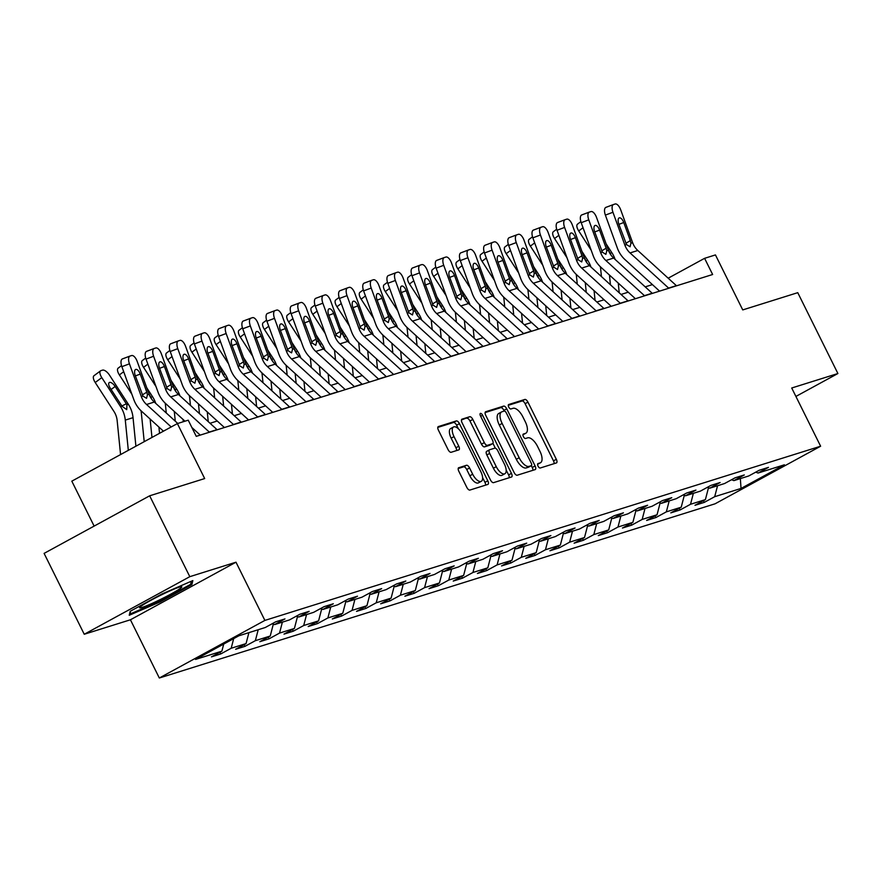 <?xml version="1.0" encoding="UTF-8"?>
<svg xmlns="http://www.w3.org/2000/svg" width="882" height="882" viewBox="0 0 882 882"><rect width="100%" height="100%" fill="white"/><g stroke="black" fill="none" stroke-linecap="round" stroke-linejoin="round"><path stroke-width="1.32" d="M538.053 466.126A2.492 1.103 61.4 0 0 540.214 468.011L556.377 462.951A3.55 1.566 61.4 0 0 556.509 462.896A3.55 1.566 61.4 0 0 556.322 459.29L527.954 402.148A3.55 1.566 61.4 0 0 524.856 399.447L508.693 404.518A2.492 1.103 61.4 0 0 508.605 404.551A2.492 1.103 61.4 0 0 508.738 407.076A2.492 1.103 61.4 0 0 510.91 408.961L512.993 408.311A11.378 5.027 61.4 0 1 522.905 416.943L525.275 421.706A11.378 5.027 61.4 0 1 525.848 433.216A11.378 5.027 61.4 0 1 525.452 433.393L523.357 434.043A2.492 1.103 61.4 0 0 523.269 434.076A2.492 1.103 61.4 0 0 523.39 436.601A2.492 1.103 61.4 0 0 525.562 438.486L527.657 437.836A11.378 5.027 61.4 0 1 537.568 446.468L539.927 451.231A11.378 5.027 61.4 0 1 540.512 462.741A11.378 5.027 61.4 0 1 540.104 462.918L538.009 463.568A2.492 1.103 61.4 0 0 537.921 463.601A2.492 1.103 61.4 0 0 538.053 466.126M458.794 467.669A3.55 1.566 61.4 0 0 458.662 467.725A3.55 1.566 61.4 0 0 458.849 471.319L466.81 487.36A3.55 1.566 61.4 0 0 469.908 490.05L487.856 484.427A3.55 1.566 61.4 0 0 487.978 484.372A3.55 1.566 61.4 0 0 487.801 480.778L459.434 423.625A3.55 1.566 61.4 0 0 456.336 420.935L438.387 426.557A3.55 1.566 61.4 0 0 438.255 426.612A3.55 1.566 61.4 0 0 438.442 430.207L448.056 449.577A3.55 1.566 61.4 0 0 451.154 452.279L458.827 449.864A3.55 1.566 61.4 0 0 458.96 449.809A3.55 1.566 61.4 0 0 458.772 446.215L454.01 436.612A9.515 4.201 61.4 0 1 453.524 426.987A9.515 4.201 61.4 0 1 462.146 434.054L480.822 471.683A9.515 4.201 61.4 0 1 481.307 481.307A9.515 4.201 61.4 0 1 472.686 474.229L469.566 467.956A3.55 1.566 61.4 0 0 466.479 465.266L458.552 467.802M795.906 396.437L837.9 373.527L797.758 292.67L742.743 309.913L715.445 254.92L704.597 258.327L712.634 274.5L196.256 436.347L188.23 420.185L177.381 423.581L71.817 481.164L94.131 526.102M189.806 576.674L84.242 634.257L130.426 619.781L235.99 562.198L189.806 576.674L149.664 495.805L204.679 478.562L177.381 423.581M235.99 562.198L264.887 620.41L820.624 446.226L715.059 503.809L159.322 678.004L264.887 620.41M837.9 373.527L791.716 388.003L820.624 446.226M514.118 472.532A3.55 1.566 61.4 0 0 517.216 475.222L535.165 469.599A3.55 1.566 61.4 0 0 535.286 469.544A3.55 1.566 61.4 0 0 535.109 465.95L506.742 408.796A3.55 1.566 61.4 0 0 503.644 406.106L485.695 411.729A3.55 1.566 61.4 0 0 485.563 411.784A3.55 1.566 61.4 0 0 485.75 415.378L514.118 472.532M511.505 477.008L493.556 482.641A3.55 1.566 61.4 0 1 490.458 479.94L462.091 422.798A3.55 1.566 61.4 0 1 461.914 419.193A3.55 1.566 61.4 0 1 462.036 419.148L469.72 416.734A3.55 1.566 61.4 0 1 472.818 419.435L484.317 442.61A3.55 1.566 61.4 0 0 487.415 445.311L492.509 443.712A3.55 1.566 61.4 0 0 492.641 443.657A3.55 1.566 61.4 0 0 492.454 440.063L480.481 415.929A2.492 1.103 61.4 0 1 480.359 413.415A2.492 1.103 61.4 0 1 482.608 415.268L511.45 473.358A3.55 1.566 61.4 0 1 511.637 476.964A3.55 1.566 61.4 0 1 511.505 477.008M84.242 634.257L44.1 553.389L149.664 495.805M220.765 653.937L231.183 648.259L246.056 643.595L235.637 649.273L244.942 646.363L255.35 640.685L270.234 636.021L259.815 641.699L269.12 638.788L279.528 633.1L294.412 628.436L283.993 634.125L293.287 631.203L303.706 625.525L318.578 620.862L308.171 626.54L317.465 623.629L327.883 617.951L342.756 613.288L332.349 618.966L341.643 616.055L352.061 610.366L366.934 605.702L356.515 611.391L365.821 608.47L376.228 602.792L391.112 598.128L380.693 603.806L389.998 600.896L400.406 595.218L415.29 590.554L404.871 596.232L414.176 593.321L424.584 587.633L439.457 582.969L429.049 588.658L438.343 585.736L448.762 580.058L463.634 575.395L453.227 581.073L462.521 578.162L472.939 572.484L487.812 567.821L477.405 573.498L486.699 570.588L497.117 564.899L511.99 560.235L501.571 565.924L510.876 563.003L521.284 557.325L536.168 552.661L525.749 558.339L535.054 555.428L545.462 549.751L560.346 545.087L549.927 550.765L559.221 547.854L569.64 542.165L584.512 537.502L574.105 543.191L583.399 540.269L593.818 534.591L608.69 529.928L598.283 535.606L607.577 532.695L617.995 527.017L632.868 522.353L622.449 528.031L631.755 525.121L642.162 519.432L657.046 514.768L646.627 520.457L655.932 517.536L666.34 511.858L681.224 507.194L670.805 512.872L680.099 509.961L690.518 504.284L705.391 499.62L694.983 505.298L704.277 502.387L714.696 496.698L741.034 488.441L784.407 464.792L758.057 473.05L768.476 467.361L759.17 470.282L748.763 475.96L733.89 480.624L744.298 474.946L735.004 477.857L724.585 483.534L709.712 488.198L720.12 482.52L710.826 485.431L700.407 491.12L685.534 495.783L695.942 490.094L686.648 493.016L676.229 498.694L661.357 503.357L671.775 497.68L662.47 500.59L652.063 506.268L637.179 510.932L647.597 505.254L638.292 508.164L627.885 513.853L613.001 518.517L623.42 512.828L614.126 515.75L603.707 521.427L588.834 526.091L599.242 520.413L589.948 523.324L579.529 529.002L564.656 533.665L575.064 527.987L565.77 530.898L555.351 536.587L540.479 541.25L550.897 535.561L541.592 538.483L531.185 544.161L516.301 548.825L526.719 543.147L517.414 546.057L507.007 551.735L492.123 556.399L502.542 550.721L493.247 553.631L482.829 559.32L467.956 563.984L478.364 558.295L469.07 561.217L458.651 566.894L443.778 571.558L454.186 565.88L444.892 568.791L434.473 574.469L419.6 579.132L430.019 573.454L420.714 576.365L410.306 582.054L395.423 586.717L405.841 581.029L396.536 583.95L386.129 589.628L371.245 594.292L381.663 588.614L372.369 591.524L361.951 597.202L347.078 601.866L357.486 596.188L348.192 599.098L337.773 604.787L322.9 609.451L333.308 603.762L324.014 606.684L313.595 612.362L298.722 617.025L309.13 611.347L299.836 614.258L289.428 619.936L274.545 624.599L284.963 618.921L275.658 621.832L265.25 627.521L238.901 635.779L195.539 659.427L221.878 651.17L211.471 656.858L220.765 653.937L219.927 652.239M233.686 638.623L231.183 648.259M248.911 632.637L246.056 643.595M274.545 624.599L272.207 623.717M258.205 629.726L255.35 640.685M273.321 624.147L270.234 636.021M298.722 617.025L296.385 616.143M282.383 622.152L279.528 633.1M297.499 616.562L294.412 628.436M322.9 609.451L320.552 608.569M306.561 614.567L303.706 625.525M321.676 608.988L318.578 620.862M347.078 601.866L344.73 600.984M330.739 606.992L327.883 617.951M345.854 601.414L342.756 613.288M371.245 594.292L368.908 593.41M354.906 599.418L352.061 610.366M370.032 593.829L366.934 605.702M395.423 586.717L393.085 585.835M379.084 591.833L376.228 602.792M394.199 586.254L391.112 598.128M419.6 579.132L417.263 578.25M403.261 584.259L400.406 595.218M418.377 578.68L415.29 590.554M443.778 571.558L441.43 570.676M427.439 576.685L424.584 587.633M442.555 571.095L439.457 582.969M467.956 563.984L465.608 563.102M451.617 569.099L448.762 580.058M466.732 563.521L463.634 575.395M492.123 556.399L489.786 555.517M475.784 561.525L472.939 572.484M490.91 555.947L487.812 567.821M516.301 548.825L513.963 547.942M499.962 553.951L497.117 564.899M515.077 548.361L511.99 560.235M540.479 541.25L538.141 540.368M524.14 546.366L521.284 557.325M539.255 540.787L536.168 552.661M564.656 533.665L562.319 532.783M548.317 538.792L545.462 549.751M563.433 533.213L560.346 545.087M588.834 526.091L586.486 525.209M572.495 531.218L569.64 542.165M587.61 525.628L584.512 537.502M613.001 518.517L610.664 517.635M596.673 523.632L593.818 534.591M611.788 518.054L608.69 529.928M637.179 510.932L634.842 510.05M620.84 516.058L617.995 527.017M635.955 510.48L632.868 522.353M661.357 503.357L659.019 502.475M645.018 508.484L642.162 519.432M660.133 502.894L657.046 514.768M685.534 495.783L683.197 494.901M669.195 500.899L666.34 511.858M684.311 495.32L681.224 507.194M709.712 488.198L707.364 487.316M693.373 493.325L690.518 504.284M708.489 487.746L705.391 499.62M733.89 480.624L731.542 479.742M717.551 485.75L714.696 496.698M740.351 478.595L741.034 488.441M758.057 473.05L755.72 472.168M130.426 619.781L159.322 678.004M652.415 284.61L645.216 286.87M628.249 292.185L621.038 294.445M604.071 299.77L596.86 302.03M579.893 307.344L572.683 309.604M555.715 314.918L548.505 317.178M531.537 322.503L524.338 324.763M507.359 330.077L500.16 332.338M483.193 337.652L475.982 339.912M459.015 345.237L451.805 347.497M434.837 352.811L427.627 355.071M410.659 360.385L403.46 362.645M386.481 367.97L379.282 370.231M362.315 375.545L355.104 377.805M338.137 383.119L330.926 385.379M313.959 390.704L306.749 392.964M289.781 398.278L282.571 400.538M265.603 405.852L258.404 408.112M241.436 413.438L234.226 415.698M217.259 421.012L210.048 423.272M193.081 428.586L192.496 428.773M704.597 258.327L668.181 278.194M223.73 644.047L221.878 651.17M703.439 500.689L704.277 502.387M679.261 508.264L680.099 509.961M655.083 515.838L655.932 517.536M630.906 523.423L631.755 525.121M606.739 530.997L607.577 532.695M582.561 538.571L583.399 540.269M558.383 546.156L559.221 547.854M534.205 553.731L535.054 555.428M510.028 561.305L510.876 563.003M485.85 568.89L486.699 570.588M461.683 576.464L462.521 578.162M437.505 584.038L438.343 585.736M413.327 591.624L414.176 593.321M389.149 599.198L389.998 600.896M364.972 606.772L365.821 608.47M340.805 614.357L341.643 616.055M316.627 621.931L317.465 623.629M292.449 629.505L293.287 631.203M268.271 637.091L269.12 638.788M244.094 644.665L244.942 646.363M130.194 611.292L129.246 615.272L160.105 601.921L191.89 584.579L192.838 580.588L161.979 593.95L130.194 611.292M190.986 582.748L191.89 584.579M159.73 601.182L160.105 601.921M554.117 463.656A3.55 1.566 61.4 0 0 553.477 460.856L525.11 403.702A3.55 1.566 61.4 0 0 522.012 401.012L508.275 405.312M504.228 411.056L503.887 410.362A3.55 1.566 61.4 0 0 500.789 407.66L485.1 412.578M532.893 470.304A3.55 1.566 61.4 0 0 532.254 467.504L531.339 465.663A2.492 1.103 61.4 0 0 531.24 463.127L506.345 412.963A2.492 1.103 61.4 0 0 504.173 411.067L501.968 411.762A11.378 5.027 61.4 0 0 501.56 411.938A11.378 5.027 61.4 0 0 502.145 423.448L519.167 457.736A11.378 5.027 61.4 0 0 529.079 466.369L531.284 465.674A2.492 1.103 61.4 0 0 531.372 465.641L528.516 467.195A2.492 1.103 61.4 0 0 528.594 467.14M499.113 413.316A11.378 5.027 61.4 0 0 498.705 413.493A11.378 5.027 61.4 0 0 499.289 425.003L516.312 459.29A11.378 5.027 61.4 0 0 526.223 467.923L528.428 467.24A2.492 1.103 61.4 0 0 528.516 467.195M461.451 419.986L469.72 416.734M489.896 445.134A3.55 1.566 61.4 0 1 489.786 445.212A3.55 1.566 61.4 0 1 489.664 445.267L484.56 446.865A3.55 1.566 61.4 0 1 481.473 444.164L469.963 420.99A3.55 1.566 61.4 0 0 466.865 418.288M492.939 443.359L495.331 448.177M506.169 470.018L508.594 474.913L511.45 473.358M496.257 466.655A9.515 4.201 61.4 0 0 504.879 473.733A9.515 4.201 61.4 0 0 504.394 464.108L497.823 450.856A3.55 1.566 61.4 0 0 494.725 448.155L489.62 449.754A3.55 1.566 61.4 0 0 489.499 449.809A3.55 1.566 61.4 0 0 489.675 453.403L496.257 466.655L493.402 468.21A9.515 4.201 61.4 0 0 502.034 475.288L504.879 473.733M489.389 449.886L486.776 451.308A3.55 1.566 61.4 0 0 486.644 451.363A3.55 1.566 61.4 0 0 486.831 454.958L489.675 453.403M493.402 468.21L486.831 454.958M509.245 477.724A3.55 1.566 61.4 0 0 508.594 474.913M481.307 481.307L478.452 482.862A9.515 4.201 61.4 0 1 469.83 475.784L466.721 469.522A3.55 1.566 61.4 0 0 463.623 466.821L458.21 468.518M453.524 426.987L450.669 428.542A9.515 4.201 61.4 0 0 451.154 438.167L454.01 436.612M456.567 450.581A3.55 1.566 61.4 0 0 455.928 447.769L451.154 438.167M458.364 428.784L456.578 425.19A3.55 1.566 61.4 0 0 453.48 422.489L437.792 427.406M485.585 485.133A3.55 1.566 61.4 0 0 484.946 482.333L482.586 477.592M615.107 259.418A27.166 24.277 -107.4 0 0 611.865 252.726L606.11 243.829M619.23 292.802L618.26 283.089M610.432 284.787L609.462 275.063M591.172 250.179L578.724 230.941A7.243 3.098 -126.6 0 1 577.512 224.149A7.243 3.098 -126.6 0 1 577.919 223.94M601.436 276.573L600.675 268.955A18.114 16.185 -107.4 0 0 600.322 266.717M608.26 249.738L611.204 255.383M668.788 288.238A12.679 11.334 -107.4 0 0 668.611 288.083L630.057 252.925A18.114 16.185 72.6 0 1 624.875 245.119L612.957 212.264L605.372 215.109A7.243 3.241 -110.6 0 1 605.923 207.358A7.243 3.241 -110.6 0 1 606 207.336L613.431 204.547M659.571 291.126L625.062 259.672A27.166 24.277 72.6 0 1 617.301 247.963L605.372 215.109M676.538 285.812A12.679 11.334 -107.4 0 0 676.362 285.647L637.807 250.499A18.114 16.185 72.6 0 1 632.626 242.693L620.707 209.839A7.243 3.241 69.4 0 0 615.129 203.996L613.585 204.492A7.243 3.241 69.4 0 0 613.508 204.514A7.243 3.241 69.4 0 0 612.957 212.264M625.856 243.355L630.31 240.599L630.961 243.212L630.057 246.773L626.551 244.601L618.8 224.083A5.799 2.591 -110.6 0 1 619.241 217.876A5.799 2.591 -110.6 0 1 619.296 217.865A5.799 2.591 -110.6 0 1 623.75 222.529L618.899 224.359M630.31 240.599L623.75 222.529M142.178 607.4A23.538 1.841 153.6 0 0 167.69 595.791A23.538 1.841 153.6 0 0 181.505 586.695A23.538 1.841 153.6 0 0 179.267 587.169A23.538 1.841 153.6 0 0 156.533 597.334A23.538 1.841 153.6 0 0 139.72 607.433A23.538 1.841 153.6 0 0 142.178 607.4M191.35 581.238L190.611 584.347L159.807 601.149L129.919 614.092L130.635 611.05M590.929 266.992A27.166 24.277 -107.4 0 0 587.699 260.3L581.944 251.414M595.052 300.376L594.082 290.663M586.254 292.361L585.284 282.637M567.005 257.764L554.546 238.515A7.243 3.098 -126.6 0 1 553.334 231.723A7.243 3.098 -126.6 0 1 553.742 231.514M577.258 284.158L576.497 276.529A18.114 16.185 -107.4 0 0 576.144 274.291M584.082 257.312L587.026 262.968M566.751 274.567A27.166 24.277 -107.4 0 0 563.521 267.885L557.766 258.988M570.886 307.961L569.904 298.237M562.088 299.935L561.106 290.222M542.827 265.339L530.369 246.1A7.243 3.098 -126.6 0 1 529.156 239.309A7.243 3.098 -126.6 0 1 529.564 239.099M553.08 291.733L552.319 284.103A18.114 16.185 -107.4 0 0 551.967 281.865M559.905 264.887L562.848 270.542M644.61 295.823A12.679 11.334 -107.4 0 0 644.433 295.657L605.879 260.499A18.114 16.185 72.6 0 1 600.697 252.704L588.779 219.85L581.205 222.694A7.243 3.241 -110.6 0 1 581.756 214.932A7.243 3.241 -110.6 0 1 581.833 214.91L589.253 212.121M635.393 298.711L600.896 267.246A27.166 24.277 72.6 0 1 593.123 255.548L581.205 222.694M652.36 293.386A12.679 11.334 -107.4 0 0 652.184 293.232L613.629 258.073A18.114 16.185 72.6 0 1 608.448 250.268L596.53 217.413A7.243 3.241 69.4 0 0 590.962 211.581L589.408 212.066A7.243 3.241 69.4 0 0 589.33 212.088A7.243 3.241 69.4 0 0 588.779 219.85M601.678 250.929L606.132 248.173L606.783 250.797L605.879 254.358L602.373 252.175L594.622 231.657A5.799 2.591 -110.6 0 1 595.063 225.461A5.799 2.591 -110.6 0 1 595.13 225.439A5.799 2.591 -110.6 0 1 599.584 230.103L594.722 231.933M606.132 248.173L599.584 230.103M620.432 303.397A12.679 11.334 -107.4 0 0 620.255 303.232L581.701 268.084A18.114 16.185 72.6 0 1 576.53 260.278L564.601 227.424L557.027 230.268A7.243 3.241 -110.6 0 1 557.578 222.518A7.243 3.241 -110.6 0 1 557.656 222.485L565.086 219.695M611.215 306.286L576.718 274.831A27.166 24.277 72.6 0 1 568.945 263.123L557.027 230.268M628.182 300.971A12.679 11.334 -107.4 0 0 628.006 300.806L589.452 265.647A18.114 16.185 72.6 0 1 584.27 257.853L572.352 224.998A7.243 3.241 69.4 0 0 566.784 219.155L565.23 219.64A7.243 3.241 69.4 0 0 565.153 219.673A7.243 3.241 69.4 0 0 564.601 227.424M577.501 258.514L581.966 255.758L582.605 258.371L581.701 261.932L578.195 259.749L570.445 239.243A5.799 2.591 -110.6 0 1 570.886 233.035A5.799 2.591 -110.6 0 1 570.952 233.013A5.799 2.591 -110.6 0 1 575.406 237.688L570.544 239.507M581.966 255.758L575.406 237.688M542.573 282.152A27.166 24.277 -107.4 0 0 539.343 275.46L533.588 266.562M546.708 315.536L545.726 305.822M537.91 307.52L536.929 297.796M518.649 272.913L506.191 253.674A7.243 3.098 -126.6 0 1 504.978 246.883A7.243 3.098 -126.6 0 1 505.397 246.673M528.913 299.307L528.142 291.688A18.114 16.185 -107.4 0 0 527.789 289.45M535.727 272.472L538.67 278.117M518.395 289.726A27.166 24.277 -107.4 0 0 515.165 283.034L509.41 274.148M522.53 323.11L521.56 313.397M513.732 315.095L512.762 305.37M494.471 280.498L482.024 261.248A7.243 3.098 -126.6 0 1 480.8 254.457A7.243 3.098 -126.6 0 1 481.219 254.248M504.736 306.892L503.964 299.263A18.114 16.185 -107.4 0 0 503.611 297.025M511.549 280.046L514.493 285.702M494.229 297.3A27.166 24.277 -107.4 0 0 490.987 290.619L485.232 281.722M498.352 330.695L497.382 320.971M489.554 322.669L488.584 312.956M470.293 288.072L457.846 268.834A7.243 3.098 -126.6 0 1 456.633 262.042A7.243 3.098 -126.6 0 1 457.041 261.833M480.558 314.466L479.797 306.837A18.114 16.185 -107.4 0 0 479.444 304.599M487.382 287.62L490.326 293.276M596.254 310.971A12.679 11.334 -107.4 0 0 596.089 310.817L557.534 275.658A18.114 16.185 72.6 0 1 552.352 267.852L540.423 234.998L532.849 237.842A7.243 3.241 -110.6 0 1 533.401 230.092A7.243 3.241 -110.6 0 1 533.478 230.07L540.909 227.28M587.037 313.86L552.54 282.405A27.166 24.277 72.6 0 1 544.767 270.697L532.849 237.842M604.005 308.546A12.679 11.334 -107.4 0 0 603.828 308.38L565.274 273.233A18.114 16.185 72.6 0 1 560.103 265.427L548.174 232.572A7.243 3.241 69.4 0 0 542.606 226.729L541.052 227.225A7.243 3.241 69.4 0 0 540.986 227.247A7.243 3.241 69.4 0 0 540.423 234.998M553.334 266.088L557.788 263.332L558.427 265.945L557.523 269.506L554.017 267.334L546.267 246.817A5.799 2.591 -110.6 0 1 546.708 240.61A5.799 2.591 -110.6 0 1 546.774 240.599A5.799 2.591 -110.6 0 1 551.228 245.262L546.366 247.092M557.788 263.332L551.228 245.262M572.076 318.556A12.679 11.334 -107.4 0 0 571.911 318.391L533.356 283.232A18.114 16.185 72.6 0 1 528.175 275.438L516.257 242.583L508.671 245.428A7.243 3.241 -110.6 0 1 509.223 237.666A7.243 3.241 -110.6 0 1 509.3 237.644L516.731 234.855M562.859 321.445L528.362 289.98A27.166 24.277 72.6 0 1 520.601 278.282L508.671 245.428M579.827 316.12A12.679 11.334 -107.4 0 0 579.661 315.965L541.107 280.807A18.114 16.185 72.6 0 1 535.925 273.001L523.996 240.147A7.243 3.241 69.4 0 0 518.429 234.314L516.885 234.799A7.243 3.241 69.4 0 0 516.808 234.821A7.243 3.241 69.4 0 0 516.257 242.583M529.156 273.663L533.61 270.906L534.249 273.53L533.356 277.091L529.839 274.908L522.089 254.391A5.799 2.591 -110.6 0 1 522.541 248.195A5.799 2.591 -110.6 0 1 522.596 248.173A5.799 2.591 -110.6 0 1 527.05 252.836L522.188 254.666M533.61 270.906L527.05 252.836M547.909 326.131A12.679 11.334 -107.4 0 0 547.733 325.965L509.179 290.817A18.114 16.185 72.6 0 1 503.997 283.012L492.079 250.157L484.494 253.002A7.243 3.241 -110.6 0 1 485.045 245.251A7.243 3.241 -110.6 0 1 485.122 245.218L492.553 242.429M538.693 329.019L504.184 297.565A27.166 24.277 72.6 0 1 496.423 285.856L484.494 253.002M555.66 323.705A12.679 11.334 -107.4 0 0 555.484 323.54L516.929 288.381A18.114 16.185 72.6 0 1 511.747 280.586L499.829 247.732A7.243 3.241 69.4 0 0 494.251 241.889L492.707 242.374A7.243 3.241 69.4 0 0 492.63 242.407A7.243 3.241 69.4 0 0 492.079 250.157M504.978 281.248L509.432 278.492L510.083 281.104L509.179 284.666L505.673 282.483L497.922 261.976A5.799 2.591 -110.6 0 1 498.363 255.769A5.799 2.591 -110.6 0 1 498.418 255.747A5.799 2.591 -110.6 0 1 502.872 260.422L498.021 262.241M509.432 278.492L502.872 260.422M523.732 333.705A12.679 11.334 -107.4 0 0 523.555 333.55L485.001 298.392A18.114 16.185 72.6 0 1 479.819 290.586L467.901 257.731L460.316 260.576A7.243 3.241 -110.6 0 1 460.878 252.825A7.243 3.241 -110.6 0 1 460.955 252.803L468.375 250.014M514.515 336.593L480.017 305.139A27.166 24.277 72.6 0 1 472.245 293.43L460.316 260.576M531.482 331.279A12.679 11.334 -107.4 0 0 531.306 331.114L492.751 295.966A18.114 16.185 72.6 0 1 487.57 288.16L475.652 255.306A7.243 3.241 69.4 0 0 470.084 249.463L468.529 249.959A7.243 3.241 69.4 0 0 468.452 249.981A7.243 3.241 69.4 0 0 467.901 257.731M480.8 288.822L485.254 286.066L485.905 288.679L485.001 292.24L481.495 290.068L473.744 269.55A5.799 2.591 -110.6 0 1 474.185 263.343A5.799 2.591 -110.6 0 1 474.24 263.332A5.799 2.591 -110.6 0 1 478.706 267.996L473.843 269.826M485.254 286.066L478.706 267.996M499.554 341.29A12.679 11.334 -107.4 0 0 499.377 341.125L460.823 305.966A18.114 16.185 72.6 0 1 455.652 298.171L443.723 265.317L436.149 268.161A7.243 3.241 -110.6 0 1 436.7 260.399A7.243 3.241 -110.6 0 1 436.777 260.377L444.197 257.588M490.337 344.178L455.84 312.713A27.166 24.277 72.6 0 1 448.067 301.016L436.149 268.161M507.304 338.853A12.679 11.334 -107.4 0 0 507.128 338.699L468.574 303.54A18.114 16.185 72.6 0 1 463.392 295.735L451.474 262.88A7.243 3.241 69.4 0 0 445.906 257.048L444.352 257.533A7.243 3.241 69.4 0 0 444.274 257.555A7.243 3.241 69.4 0 0 443.723 265.317M456.622 296.396L461.088 293.64L461.727 296.264L460.823 299.825L457.317 297.642L449.566 277.124A5.799 2.591 -110.6 0 1 450.007 270.928A5.799 2.591 -110.6 0 1 450.074 270.906A5.799 2.591 -110.6 0 1 454.528 275.57L449.666 277.4M461.088 293.64L454.528 275.57M475.376 348.864A12.679 11.334 -107.4 0 0 475.211 348.699L436.656 313.551A18.114 16.185 72.6 0 1 431.474 305.745L419.545 272.891L411.971 275.735A7.243 3.241 -110.6 0 1 412.522 267.985A7.243 3.241 -110.6 0 1 412.6 267.952L420.03 265.162M466.159 351.753L431.662 320.298A27.166 24.277 72.6 0 1 423.889 308.59L411.971 275.735M483.127 346.439A12.679 11.334 -107.4 0 0 482.95 346.273L444.396 311.114A18.114 16.185 72.6 0 1 439.225 303.32L427.296 270.465A7.243 3.241 69.4 0 0 421.728 264.622L420.174 265.107A7.243 3.241 69.4 0 0 420.097 265.14A7.243 3.241 69.4 0 0 419.545 272.891M432.456 303.981L436.91 301.225L437.549 303.838L436.645 307.399L433.139 305.216L425.389 284.71A5.799 2.591 -110.6 0 1 425.83 278.503A5.799 2.591 -110.6 0 1 425.896 278.48A5.799 2.591 -110.6 0 1 430.35 283.155L425.488 284.974M436.91 301.225L430.35 283.155M451.198 356.438A12.679 11.334 -107.4 0 0 451.033 356.284L412.478 321.125A18.114 16.185 72.6 0 1 407.297 313.319L395.379 280.465L387.793 283.309A7.243 3.241 -110.6 0 1 388.345 275.559A7.243 3.241 -110.6 0 1 388.422 275.537L395.853 272.747M441.981 359.327L407.484 327.872A27.166 24.277 72.6 0 1 399.711 316.164L387.793 283.309M458.949 354.013A12.679 11.334 -107.4 0 0 458.783 353.847L420.229 318.7A18.114 16.185 72.6 0 1 415.047 310.894L403.118 278.039A7.243 3.241 69.4 0 0 397.55 272.196L396.007 272.692A7.243 3.241 69.4 0 0 395.93 272.714A7.243 3.241 69.4 0 0 395.379 280.465M408.278 311.555L412.732 308.799L413.371 311.412L412.478 314.973L408.961 312.801L401.211 292.284A5.799 2.591 -110.6 0 1 401.652 286.077A5.799 2.591 -110.6 0 1 401.718 286.066A5.799 2.591 -110.6 0 1 406.172 290.729L401.31 292.559M412.732 308.799L406.172 290.729M427.031 364.023A12.679 11.334 -107.4 0 0 426.855 363.858L388.3 328.699A18.114 16.185 72.6 0 1 383.119 320.905L371.201 288.05L363.616 290.895A7.243 3.241 -110.6 0 1 364.167 283.133A7.243 3.241 -110.6 0 1 364.244 283.111L371.675 280.322M417.814 366.912L383.306 335.447A27.166 24.277 72.6 0 1 375.545 323.749L363.616 290.895M434.771 361.587A12.679 11.334 -107.4 0 0 434.606 361.433L396.051 326.274A18.114 16.185 72.6 0 1 390.869 318.468L378.951 285.614A7.243 3.241 69.4 0 0 373.373 279.781L371.829 280.267A7.243 3.241 69.4 0 0 371.752 280.289A7.243 3.241 69.4 0 0 371.201 288.05M384.1 319.13L388.554 316.373L389.205 318.997L388.3 322.558L384.795 320.375L377.044 299.858A5.799 2.591 -110.6 0 1 377.485 293.662A5.799 2.591 -110.6 0 1 377.54 293.64A5.799 2.591 -110.6 0 1 381.994 298.303L377.132 300.134M388.554 316.373L381.994 298.303M402.853 371.598A12.679 11.334 -107.4 0 0 402.677 371.432L364.123 336.285A18.114 16.185 72.6 0 1 358.941 328.479L347.023 295.624L339.438 298.469A7.243 3.241 -110.6 0 1 340 290.718A7.243 3.241 -110.6 0 1 340.066 290.685L347.497 287.896M393.637 374.486L359.128 343.032A27.166 24.277 72.6 0 1 351.367 331.323L339.438 298.469M410.604 369.172A12.679 11.334 -107.4 0 0 410.428 369.007L371.873 333.848A18.114 16.185 72.6 0 1 366.692 326.053L354.773 293.199A7.243 3.241 69.4 0 0 349.206 287.356L347.651 287.841A7.243 3.241 69.4 0 0 347.574 287.874A7.243 3.241 69.4 0 0 347.023 295.624M359.922 326.715L364.376 323.959L365.027 326.572L364.123 330.133L360.617 327.95L352.866 307.443A5.799 2.591 -110.6 0 1 353.307 301.236A5.799 2.591 -110.6 0 1 353.362 301.214A5.799 2.591 -110.6 0 1 357.827 305.889L352.965 307.708M364.376 323.959L357.827 305.889M378.676 379.172A12.679 11.334 -107.4 0 0 378.499 379.017L339.945 343.859A18.114 16.185 72.6 0 1 334.774 336.053L322.845 303.199L315.271 306.043A7.243 3.241 -110.6 0 1 315.822 298.292A7.243 3.241 -110.6 0 1 315.899 298.27L323.319 295.481M369.459 382.06L334.962 350.606A27.166 24.277 72.6 0 1 327.189 338.897L315.271 306.043M386.426 376.746A12.679 11.334 -107.4 0 0 386.25 376.581L347.695 341.433A18.114 16.185 72.6 0 1 342.514 333.628L330.596 300.773A7.243 3.241 69.4 0 0 325.028 294.93L323.474 295.426A7.243 3.241 69.4 0 0 323.396 295.448A7.243 3.241 69.4 0 0 322.845 303.199M335.744 334.289L340.209 331.533L340.849 334.146L339.945 337.707L336.439 335.535L328.688 315.017A5.799 2.591 -110.6 0 1 329.129 308.81A5.799 2.591 -110.6 0 1 329.195 308.799A5.799 2.591 -110.6 0 1 333.65 313.463L328.788 315.293M340.209 331.533L333.65 313.463M354.498 386.757A12.679 11.334 -107.4 0 0 354.332 386.592L315.767 351.433A18.114 16.185 72.6 0 1 310.596 343.638L298.667 310.784L291.093 313.628A7.243 3.241 -110.6 0 1 291.644 305.867A7.243 3.241 -110.6 0 1 291.722 305.845L299.152 303.055M345.281 389.646L310.784 358.18A27.166 24.277 72.6 0 1 303.011 346.483L291.093 313.628M362.248 384.32A12.679 11.334 -107.4 0 0 362.072 384.166L323.518 349.007A18.114 16.185 72.6 0 1 318.347 341.202L306.418 308.347A7.243 3.241 69.4 0 0 300.85 302.515L299.296 303A7.243 3.241 69.4 0 0 299.219 303.022A7.243 3.241 69.4 0 0 298.667 310.784M311.578 341.863L316.032 339.107L316.671 341.731L315.767 345.292L312.261 343.109L304.51 322.592A5.799 2.591 -110.6 0 1 304.952 316.395A5.799 2.591 -110.6 0 1 305.018 316.373A5.799 2.591 -110.6 0 1 309.472 321.037L304.61 322.867M316.032 339.107L309.472 321.037M330.32 394.331A12.679 11.334 -107.4 0 0 330.155 394.166L291.6 359.018A18.114 16.185 72.6 0 1 286.418 351.212L274.489 318.358L266.915 321.202A7.243 3.241 -110.6 0 1 267.466 313.452A7.243 3.241 -110.6 0 1 267.544 313.419L274.975 310.629M321.103 397.22L286.606 365.765A27.166 24.277 72.6 0 1 278.833 354.057L266.915 321.202M338.071 391.906A12.679 11.334 -107.4 0 0 337.905 391.74L299.34 356.582A18.114 16.185 72.6 0 1 294.169 348.787L282.24 315.932A7.243 3.241 69.4 0 0 276.672 310.089L275.129 310.574A7.243 3.241 69.4 0 0 275.052 310.607A7.243 3.241 69.4 0 0 274.489 318.358M287.4 349.448L291.854 346.692L292.493 349.305L291.589 352.866L288.083 350.683L280.333 330.177A5.799 2.591 -110.6 0 1 280.774 323.97A5.799 2.591 -110.6 0 1 280.84 323.948A5.799 2.591 -110.6 0 1 285.294 328.622L280.432 330.441M291.854 346.692L285.294 328.622M306.153 401.905A12.679 11.334 -107.4 0 0 305.977 401.751L267.422 366.592A18.114 16.185 72.6 0 1 262.241 358.787L250.323 325.932L242.737 328.777A7.243 3.241 -110.6 0 1 243.289 321.026A7.243 3.241 -110.6 0 1 243.366 321.004L250.797 318.215M296.925 404.794L262.428 373.34A27.166 24.277 72.6 0 1 254.666 361.631L242.737 328.777M313.893 399.48A12.679 11.334 -107.4 0 0 313.727 399.314L275.173 364.167A18.114 16.185 72.6 0 1 269.991 356.361L258.062 323.507A7.243 3.241 69.4 0 0 252.495 317.674L250.951 318.159A7.243 3.241 69.4 0 0 250.874 318.182A7.243 3.241 69.4 0 0 250.323 325.932M263.222 357.023L267.676 354.266L268.315 356.879L267.422 360.44L263.905 358.268L256.166 337.751A5.799 2.591 -110.6 0 1 256.607 331.544A5.799 2.591 -110.6 0 1 256.662 331.533A5.799 2.591 -110.6 0 1 261.116 336.196L256.254 338.027M267.676 354.266L261.116 336.196M281.975 409.491A12.679 11.334 -107.4 0 0 281.799 409.325L243.245 374.166A18.114 16.185 72.6 0 1 238.063 366.372L226.145 333.517L218.56 336.362A7.243 3.241 -110.6 0 1 219.111 328.6A7.243 3.241 -110.6 0 1 219.188 328.578L226.619 325.789M272.759 412.379L238.25 380.914A27.166 24.277 72.6 0 1 230.489 369.216L218.56 336.362M289.726 407.054A12.679 11.334 -107.4 0 0 289.55 406.9L250.995 371.741A18.114 16.185 72.6 0 1 245.813 363.935L233.895 331.081A7.243 3.241 69.4 0 0 228.317 325.249L226.773 325.734A7.243 3.241 69.4 0 0 226.696 325.756A7.243 3.241 69.4 0 0 226.145 333.517M239.044 364.597L243.498 361.841L244.149 364.464L243.245 368.026L239.739 365.843L231.988 345.325A5.799 2.591 -110.6 0 1 232.429 339.129A5.799 2.591 -110.6 0 1 232.484 339.107A5.799 2.591 -110.6 0 1 236.949 343.771L232.087 345.601M243.498 361.841L236.949 343.771M257.798 417.065A12.679 11.334 -107.4 0 0 257.621 416.899L219.067 381.752A18.114 16.185 72.6 0 1 213.885 373.946L201.967 341.091L194.393 343.936A7.243 3.241 -110.6 0 1 194.944 336.185A7.243 3.241 -110.6 0 1 195.021 336.152L202.441 333.363M248.581 419.953L214.083 388.499A27.166 24.277 72.6 0 1 206.311 376.79L194.393 343.936M265.548 414.639A12.679 11.334 -107.4 0 0 265.372 414.474L226.817 379.315A18.114 16.185 72.6 0 1 221.636 371.52L209.718 338.666A7.243 3.241 69.4 0 0 204.15 332.823L202.595 333.308A7.243 3.241 69.4 0 0 202.518 333.341A7.243 3.241 69.4 0 0 201.967 341.091M214.866 372.182L219.331 369.426L219.971 372.039L219.067 375.6L215.561 373.417L207.81 352.91A5.799 2.591 -110.6 0 1 208.251 346.703A5.799 2.591 -110.6 0 1 208.317 346.681A5.799 2.591 -110.6 0 1 212.771 351.356L207.909 353.175M219.331 369.426L212.771 351.356M233.62 424.639A12.679 11.334 -107.4 0 0 233.443 424.485L194.889 389.326A18.114 16.185 72.6 0 1 189.718 381.52L177.789 348.666L170.215 351.51A7.243 3.241 -110.6 0 1 170.766 343.76A7.243 3.241 -110.6 0 1 170.843 343.737L178.274 340.948M224.403 427.527L189.906 396.073A27.166 24.277 72.6 0 1 182.133 384.365L170.215 351.51M241.37 422.213A12.679 11.334 -107.4 0 0 241.194 422.048L202.64 386.9A18.114 16.185 72.6 0 1 197.458 379.095L185.54 346.24A7.243 3.241 69.4 0 0 179.972 340.408L178.418 340.893A7.243 3.241 69.4 0 0 178.34 340.915A7.243 3.241 69.4 0 0 177.789 348.666M190.699 379.756L195.154 377L195.793 379.613L194.889 383.174L191.383 381.002L183.632 360.484A5.799 2.591 -110.6 0 1 184.073 354.277A5.799 2.591 -110.6 0 1 184.14 354.266A5.799 2.591 -110.6 0 1 188.594 358.93L183.732 360.76M195.154 377L188.594 358.93M209.442 432.224A12.679 11.334 -107.4 0 0 209.277 432.059L170.722 396.9A18.114 16.185 72.6 0 1 165.54 389.105L153.611 356.251L146.037 359.095A7.243 3.241 -110.6 0 1 146.588 351.334A7.243 3.241 -110.6 0 1 146.666 351.312L154.096 348.522M184.977 421.199L165.728 403.647A27.166 24.277 72.6 0 1 157.955 391.95L146.037 359.095M200.225 435.113L191.857 427.472M217.192 429.788A12.679 11.334 -107.4 0 0 217.016 429.633L178.462 394.475A18.114 16.185 72.6 0 1 173.291 386.669L161.362 353.814A7.243 3.241 69.4 0 0 155.794 347.982L154.24 348.467A7.243 3.241 69.4 0 0 154.174 348.489A7.243 3.241 69.4 0 0 153.611 356.251M166.522 387.33L170.976 384.574L171.615 387.198L170.711 390.759L167.205 388.576L159.455 368.059A5.799 2.591 -110.6 0 1 159.896 361.863A5.799 2.591 -110.6 0 1 159.962 361.841A5.799 2.591 -110.6 0 1 164.416 366.504L159.554 368.334M170.976 384.574L164.416 366.504M171.196 426.954L146.544 404.485A18.114 16.185 72.6 0 1 141.363 396.68L129.445 363.825L121.859 366.669A7.243 3.241 -110.6 0 1 122.411 358.919A7.243 3.241 -110.6 0 1 122.488 358.886L129.919 356.096M163.435 431.188L141.55 411.233A27.166 24.277 72.6 0 1 133.788 399.524L121.859 366.669M177.767 423.459L154.295 402.049A18.114 16.185 72.6 0 1 149.113 394.254L137.184 361.4A7.243 3.241 69.4 0 0 131.616 355.556L130.073 356.041A7.243 3.241 69.4 0 0 129.996 356.074A7.243 3.241 69.4 0 0 129.445 363.825M142.344 394.916L146.798 392.159L147.437 394.772L146.544 398.333L143.027 396.15L135.277 375.644A5.799 2.591 -110.6 0 1 135.729 369.437A5.799 2.591 -110.6 0 1 135.784 369.415A5.799 2.591 -110.6 0 1 140.238 374.089L135.376 375.908M146.798 392.159L140.238 374.089M470.051 304.885A27.166 24.277 -107.4 0 0 466.821 298.193L461.065 289.296M474.174 338.269L473.204 328.556M465.376 330.254L464.406 320.53M446.127 295.646L433.668 276.408A7.243 3.098 -126.6 0 1 432.456 269.616A7.243 3.098 -126.6 0 1 432.864 269.407M456.38 322.04L455.619 314.422A18.114 16.185 -107.4 0 0 455.266 312.184M463.204 295.205L466.148 300.85M445.873 312.46A27.166 24.277 -107.4 0 0 442.643 305.767L436.888 296.881M449.996 345.843L449.026 336.13M441.209 337.828L440.228 328.104M421.949 303.232L409.491 283.982A7.243 3.098 -126.6 0 1 408.278 277.191A7.243 3.098 -126.6 0 1 408.686 276.981M432.202 329.625L431.441 321.996A18.114 16.185 -107.4 0 0 431.089 319.758M439.027 302.78L441.97 308.435M421.695 320.034A27.166 24.277 -107.4 0 0 418.465 313.353L412.71 304.455M425.83 353.428L424.848 343.704M417.032 345.402L416.05 335.689M397.771 310.806L385.313 291.567A7.243 3.098 -126.6 0 1 384.1 284.776A7.243 3.098 -126.6 0 1 384.519 284.566M408.035 337.2L407.263 329.57A18.114 16.185 -107.4 0 0 406.911 327.332M414.849 310.354L417.792 316.01M397.517 327.619A27.166 24.277 -107.4 0 0 394.287 320.927L388.532 312.03M401.652 361.003L400.671 351.29M392.854 352.987L391.884 343.263M373.593 318.38L361.135 299.141A7.243 3.098 -126.6 0 1 359.922 292.35A7.243 3.098 -126.6 0 1 360.341 292.14M383.857 344.774L383.086 337.156A18.114 16.185 -107.4 0 0 382.733 334.917M390.671 317.939L393.615 323.584M373.34 335.193A27.166 24.277 -107.4 0 0 370.109 328.501L364.354 319.615M377.474 368.577L376.504 358.864M368.676 360.562L367.706 350.838M349.415 325.965L336.968 306.716A7.243 3.098 -126.6 0 1 335.744 299.924A7.243 3.098 -126.6 0 1 336.163 299.715M359.68 352.359L358.919 344.73A18.114 16.185 -107.4 0 0 358.566 342.492M366.504 325.513L369.448 331.169M349.173 342.767A27.166 24.277 -107.4 0 0 345.942 336.086L340.176 327.189M353.296 376.162L352.326 366.438M344.498 368.136L343.528 358.423M325.249 333.539L312.79 314.301A7.243 3.098 -126.6 0 1 311.578 307.509A7.243 3.098 -126.6 0 1 311.985 307.3M335.502 359.933L334.741 352.304A18.114 16.185 -107.4 0 0 334.388 350.066M342.326 333.087L345.27 338.743M324.995 350.352A27.166 24.277 -107.4 0 0 321.765 343.66L316.01 334.763M329.118 383.736L328.148 374.023M320.331 375.721L319.35 365.997M301.071 341.113L288.612 321.875A7.243 3.098 -126.6 0 1 287.4 315.083A7.243 3.098 -126.6 0 1 287.808 314.874M311.324 367.507L310.563 359.889A18.114 16.185 -107.4 0 0 310.21 357.651M318.148 340.673L321.092 346.317M300.817 357.927A27.166 24.277 -107.4 0 0 297.587 351.234L291.832 342.348M304.952 391.31L303.97 381.597M296.154 383.295L295.172 373.571M276.893 348.699L264.435 329.449A7.243 3.098 -126.6 0 1 263.222 322.658A7.243 3.098 -126.6 0 1 263.641 322.448M287.146 375.093L286.385 367.463A18.114 16.185 -107.4 0 0 286.033 365.225M293.971 348.247L296.914 353.903M276.639 365.501A27.166 24.277 -107.4 0 0 273.409 358.82L267.654 349.922M280.774 398.896L279.792 389.171M271.976 390.869L271.006 381.156M252.715 356.273L240.257 337.034A7.243 3.098 -126.6 0 1 239.044 330.243A7.243 3.098 -126.6 0 1 239.463 330.033M262.979 382.667L262.208 375.037A18.114 16.185 -107.4 0 0 261.855 372.799M269.793 355.821L272.736 361.477M252.461 373.086A27.166 24.277 -107.4 0 0 249.231 366.394L243.476 357.497M256.596 406.47L255.626 396.757M247.798 398.455L246.828 388.73M228.537 363.847L216.09 344.608A7.243 3.098 -126.6 0 1 214.866 337.817A7.243 3.098 -126.6 0 1 215.285 337.608M238.802 390.241L238.041 382.623A18.114 16.185 -107.4 0 0 237.677 380.385M245.615 363.406L248.57 369.051M228.295 380.66A27.166 24.277 -107.4 0 0 225.053 373.968L219.298 365.082M232.418 414.044L231.448 404.331M223.62 406.029L222.65 396.305M204.359 371.432L191.912 352.183A7.243 3.098 -126.6 0 1 190.699 345.391A7.243 3.098 -126.6 0 1 191.107 345.182M214.624 397.826L213.863 390.197A18.114 16.185 -107.4 0 0 213.51 387.959M221.448 370.98L224.392 376.636M204.117 388.234A27.166 24.277 -107.4 0 0 200.887 381.553L195.131 372.656M208.24 421.629L207.27 411.905M199.453 413.603L198.472 403.89M180.193 379.006L167.734 359.768A7.243 3.098 -126.6 0 1 166.522 352.976A7.243 3.098 -126.6 0 1 166.93 352.767M190.446 405.4L189.685 397.771A18.114 16.185 -107.4 0 0 189.332 395.533M197.27 378.554L200.214 384.21M179.939 395.82A27.166 24.277 -107.4 0 0 176.709 389.127L170.954 380.23M183.313 421.717L183.092 419.49M175.275 421.188L174.294 411.464M156.015 386.581L143.557 367.342A7.243 3.098 -126.6 0 1 142.344 360.551A7.243 3.098 -126.6 0 1 142.752 360.341M166.268 412.974L165.507 405.356A18.114 16.185 -107.4 0 0 165.155 403.118M173.093 386.14L176.036 391.784M155.761 403.394A27.166 24.277 -107.4 0 0 152.531 396.702L146.776 387.815M159.543 433.316L158.914 427.064M151.969 437.45L150.116 419.038M131.837 394.166L119.379 374.916A7.243 3.098 -126.6 0 1 118.166 368.125A7.243 3.098 -126.6 0 1 118.585 367.915M144.218 441.673L141.329 412.93A18.114 16.185 -107.4 0 0 140.977 410.692M148.915 393.714L151.858 399.37M135.905 446.204L133.039 417.671A27.166 24.277 -107.4 0 0 128.353 404.287L109.533 375.192A7.243 3.098 53.4 0 0 102.532 370.142L100.978 370.627A7.243 3.098 53.4 0 0 100.57 370.837A7.243 3.098 53.4 0 0 101.783 377.628L95.212 382.501A7.243 3.098 -126.6 0 1 93.988 375.71A7.243 3.098 -126.6 0 1 94.407 375.5M128.32 450.338L125.288 420.097A27.166 24.277 -107.4 0 0 120.602 406.712L101.783 377.628M120.569 454.572L117.152 420.505A18.114 16.185 -107.4 0 0 114.032 411.585L95.212 382.501M126.92 404.739L126.721 409.645L122.047 406.26L110.195 388.036A5.799 2.481 -126.6 0 1 109.225 382.601A5.799 2.481 -126.6 0 1 109.555 382.435A5.799 2.481 -126.6 0 1 115.156 386.481L126.92 404.739L128.353 404.287M537.59 464.285L540.104 462.918M522.927 434.76L525.452 433.393M522.012 401.012L524.856 399.447M525.11 403.702L527.954 402.148M553.477 460.856L556.322 459.29M500.789 407.66L503.644 406.106M503.887 410.362L506.742 408.796M532.254 467.504L535.109 465.95M528.428 467.24L531.284 465.674M499.289 425.003L502.145 423.448M516.312 459.29L519.167 457.736M526.223 467.923L529.079 466.369M469.963 420.99L472.818 419.435M481.473 444.164L484.317 442.61M484.56 446.865L487.415 445.311M489.664 445.267L492.509 443.712M480.679 416.315L482.608 415.268M463.623 466.821L466.479 465.266M466.721 469.522L469.566 467.956M469.83 475.784L472.686 474.229M455.928 447.769L458.772 446.215M453.48 422.489L456.336 420.935M456.578 425.19L459.434 423.625M484.946 482.333L487.801 480.778M583.035 227.743L578.724 230.941M610.432 253.178L611.865 252.726M626.551 244.601L624.875 245.119M632.626 242.693L630.961 243.212M637.807 250.499L630.057 252.925M676.362 285.647L668.611 288.083M558.857 235.318L554.546 238.515M586.254 260.752L587.699 260.3M534.679 242.903L530.369 246.1M562.077 268.337L563.521 267.885M602.373 252.175L600.697 252.704M608.448 250.268L606.783 250.797M613.629 258.073L605.879 260.499M652.184 293.232L644.433 295.657M578.195 259.749L576.53 260.278M584.27 257.853L582.605 258.371M589.452 265.647L581.701 268.084M628.006 300.806L620.255 303.232M510.502 250.477L506.191 253.674M537.91 275.912L539.343 275.46M486.335 258.051L482.024 261.248M513.732 283.486L515.165 283.034M462.157 265.636L457.846 268.834M489.554 291.071L490.987 290.619M554.017 267.334L552.352 267.852M560.103 265.427L558.427 265.945M565.274 273.233L557.534 275.658M603.828 308.38L596.089 310.817M529.839 274.908L528.175 275.438M535.925 273.001L534.249 273.53M541.107 280.807L533.356 283.232M579.661 315.965L571.911 318.391M505.673 282.483L503.997 283.012M511.747 280.586L510.083 281.104M516.929 288.381L509.179 290.817M555.484 323.54L547.733 325.965M481.495 290.068L479.819 290.586M487.57 288.16L485.905 288.679M492.751 295.966L485.001 298.392M531.306 331.114L523.555 333.55M457.317 297.642L455.652 298.171M463.392 295.735L461.727 296.264M468.574 303.54L460.823 305.966M507.128 338.699L499.377 341.125M433.139 305.216L431.474 305.745M439.225 303.32L437.549 303.838M444.396 311.114L436.656 313.551M482.95 346.273L475.211 348.699M408.961 312.801L407.297 313.319M415.047 310.894L413.371 311.412M420.229 318.7L412.478 321.125M458.783 353.847L451.033 356.284M384.795 320.375L383.119 320.905M390.869 318.468L389.205 318.997M396.051 326.274L388.3 328.699M434.606 361.433L426.855 363.858M360.617 327.95L358.941 328.479M366.692 326.053L365.027 326.572M371.873 333.848L364.123 336.285M410.428 369.007L402.677 371.432M336.439 335.535L334.774 336.053M342.514 333.628L340.849 334.146M347.695 341.433L339.945 343.859M386.25 376.581L378.499 379.017M312.261 343.109L310.596 343.638M318.347 341.202L316.671 341.731M323.518 349.007L315.767 351.433M362.072 384.166L354.332 386.592M288.083 350.683L286.418 351.212M294.169 348.787L292.493 349.305M299.34 356.582L291.6 359.018M337.905 391.74L330.155 394.166M263.905 358.268L262.241 358.787M269.991 356.361L268.315 356.879M275.173 364.167L267.422 366.592M313.727 399.314L305.977 401.751M239.739 365.843L238.063 366.372M245.813 363.935L244.149 364.464M250.995 371.741L243.245 374.166M289.55 406.9L281.799 409.325M215.561 373.417L213.885 373.946M221.636 371.52L219.971 372.039M226.817 379.315L219.067 381.752M265.372 414.474L257.621 416.899M191.383 381.002L189.718 381.52M197.458 379.095L195.793 379.613M202.64 386.9L194.889 389.326M241.194 422.048L233.443 424.485M167.205 388.576L165.54 389.105M173.291 386.669L171.615 387.198M178.462 394.475L170.722 396.9M217.016 429.633L209.277 432.059M143.027 396.15L141.363 396.68M149.113 394.254L147.437 394.772M154.295 402.049L146.544 404.485M437.979 273.211L433.668 276.408M465.376 298.645L466.821 298.193M413.801 280.785L409.491 283.982M441.198 306.219L442.643 305.767M389.623 288.37L385.313 291.567M417.032 313.805L418.465 313.353M365.457 295.944L361.135 299.141M392.854 321.379L394.287 320.927M341.279 303.518L336.968 306.716M368.676 328.953L370.109 328.501M317.101 311.103L312.79 314.301M344.498 336.538L345.942 336.086M292.923 318.678L288.612 321.875M320.32 344.112L321.765 343.66M268.745 326.252L264.435 329.449M296.143 351.686L297.587 351.234M244.568 333.837L240.257 337.034M271.976 359.272L273.409 358.82M220.401 341.411L216.09 344.608M247.798 366.846L249.231 366.394M196.223 348.985L191.912 352.183M223.62 374.42L225.053 373.968M172.045 356.571L167.734 359.768M199.442 382.005L200.887 381.553M147.867 364.145L143.557 367.342M175.264 389.579L176.709 389.127M123.689 371.719L119.379 374.916M151.098 397.154L152.531 396.702M120.602 406.712L122.047 406.26M125.288 420.097L133.039 417.671M115.156 386.481L111.121 389.469M121.826 405.974L126.369 403.813M537.656 464.296L540.512 462.741M523.004 434.771L525.848 433.216M498.705 413.493L501.56 411.938M489.786 445.212L492.641 443.657M486.644 451.363L489.499 449.809M580.863 221.658L577.512 224.149M605.923 207.358L613.508 204.514M556.685 229.243L553.334 231.723M532.508 236.817L529.156 239.309M581.756 214.932L589.33 212.088M557.578 222.518L565.153 219.673M508.341 244.391L504.978 246.883M484.163 251.976L480.8 254.457M459.985 259.551L456.633 262.042M533.401 230.092L540.986 227.247M509.223 237.666L516.808 234.821M485.045 245.251L492.63 242.407M460.878 252.825L468.452 249.981M436.7 260.399L444.274 257.555M412.522 267.985L420.097 265.14M388.345 275.559L395.93 272.714M364.167 283.133L371.752 280.289M340 290.718L347.574 287.874M315.822 298.292L323.396 295.448M291.644 305.867L299.219 303.022M267.466 313.452L275.052 310.607M243.289 321.026L250.874 318.182M219.111 328.6L226.696 325.756M194.944 336.185L202.518 333.341M170.766 343.76L178.34 340.915M146.588 351.334L154.174 348.489M122.411 358.919L129.996 356.074M435.807 267.125L432.456 269.616M411.629 274.71L408.278 277.191M387.463 282.284L384.1 284.776M363.285 289.858L359.922 292.35M339.107 297.443L335.744 299.924M314.929 305.018L311.578 307.509M290.751 312.592L287.4 315.083M266.585 320.177L263.222 322.658M242.407 327.751L239.044 330.243M218.229 335.325L214.866 337.817M194.051 342.911L190.699 345.391M169.873 350.485L166.522 352.976M145.706 358.059L142.344 360.551M121.529 365.644L118.166 368.125M100.57 370.837L93.988 375.71"/></g></svg>
